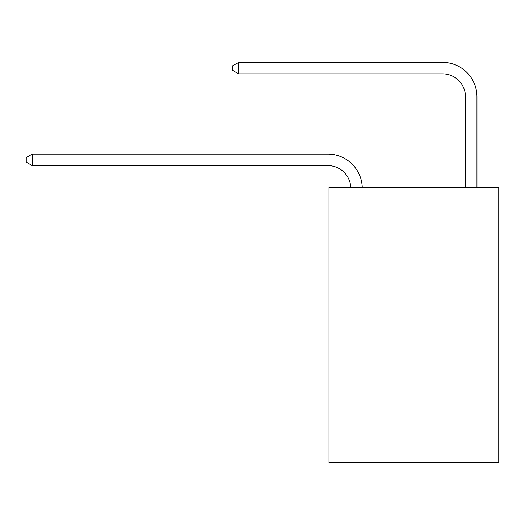 <?xml version="1.0" encoding="UTF-8"?>
<svg xmlns="http://www.w3.org/2000/svg" width="525" height="525" viewBox="0 0 525 525"><rect width="100%" height="100%" fill="white"/><g stroke="black" fill="none" stroke-linecap="round" stroke-linejoin="round"><path stroke-width="0.79" d="M498.75 187.379L498.75 462.623L329.017 462.623L329.017 187.379L498.75 187.379M350.779 187.379A22.936 22.936 0 0 0 327.869 165.592A22.936 22.936 0 0 1 350.779 187.379A22.936 22.936 0 0 0 327.869 165.592A22.936 22.936 0 0 1 350.779 187.379A22.936 22.936 0 0 0 327.869 165.592A22.936 22.936 0 0 1 350.779 187.379A22.936 22.936 0 0 0 327.869 165.592A22.936 22.936 0 0 1 350.779 187.379A22.936 22.936 0 0 0 327.869 165.592A22.936 22.936 0 0 1 350.779 187.379A22.936 22.936 0 0 0 327.869 165.592A22.936 22.936 0 0 1 350.779 187.379A22.936 22.936 0 0 0 327.869 165.592A22.936 22.936 0 0 1 350.779 187.379A22.936 22.936 0 0 0 327.869 165.592A22.936 22.936 0 0 1 350.779 187.379A22.936 22.936 0 0 0 327.869 165.592A22.936 22.936 0 0 1 350.779 187.379A22.936 22.936 0 0 0 327.869 165.592A22.936 22.936 0 0 1 350.779 187.379A22.936 22.936 0 0 0 327.869 165.592A22.936 22.936 0 0 1 350.779 187.379A22.936 22.936 0 0 0 327.869 165.592A22.936 22.936 0 0 1 350.779 187.379A22.936 22.936 0 0 0 327.869 165.592L32.215 165.592L26.25 162.153L26.25 157.566L32.215 154.12L327.869 154.12A34.407 34.407 0 0 1 362.257 187.379M465.491 187.379L465.491 96.784A22.936 22.936 0 0 0 442.555 73.841L238.645 73.841L232.68 70.403L232.68 65.815L238.645 62.377L442.555 62.377A34.407 34.407 0 0 1 476.962 96.784L476.962 187.379M32.215 154.12L327.869 154.12L32.215 154.12L327.869 154.12L32.215 154.12L327.869 154.12L32.215 154.12L327.869 154.12L32.215 154.12L327.869 154.12L32.215 154.12L327.869 154.12L32.215 154.12L327.869 154.12L32.215 154.12L327.869 154.12L32.215 154.12L327.869 154.12L32.215 154.12L327.869 154.12L32.215 154.12L327.869 154.12L32.215 154.12L327.869 154.12L32.215 154.12L32.215 165.592M465.491 96.784A22.936 22.936 0 0 0 442.555 73.841A22.936 22.936 0 0 1 465.491 96.784A22.936 22.936 0 0 0 442.555 73.841A22.936 22.936 0 0 1 465.491 96.784A22.936 22.936 0 0 0 442.555 73.841A22.936 22.936 0 0 1 465.491 96.784A22.936 22.936 0 0 0 442.555 73.841A22.936 22.936 0 0 1 465.491 96.784A22.936 22.936 0 0 0 442.555 73.841A22.936 22.936 0 0 1 465.491 96.784A22.936 22.936 0 0 0 442.555 73.841A22.936 22.936 0 0 1 465.491 96.784A22.936 22.936 0 0 0 442.555 73.841A22.936 22.936 0 0 1 465.491 96.784A22.936 22.936 0 0 0 442.555 73.841A22.936 22.936 0 0 1 465.491 96.784A22.936 22.936 0 0 0 442.555 73.841A22.936 22.936 0 0 1 465.491 96.784A22.936 22.936 0 0 0 442.555 73.841A22.936 22.936 0 0 1 465.491 96.784A22.936 22.936 0 0 0 442.555 73.841A22.936 22.936 0 0 1 465.491 96.784A22.936 22.936 0 0 0 442.555 73.841A22.936 22.936 0 0 1 465.491 96.784M238.645 62.377L442.555 62.377L238.645 62.377L442.555 62.377L238.645 62.377L442.555 62.377L238.645 62.377L442.555 62.377L238.645 62.377L442.555 62.377L238.645 62.377L442.555 62.377L238.645 62.377L442.555 62.377L238.645 62.377L442.555 62.377L238.645 62.377L442.555 62.377L238.645 62.377L442.555 62.377L238.645 62.377L442.555 62.377L238.645 62.377L442.555 62.377L238.645 62.377L238.645 73.841"/></g></svg>
